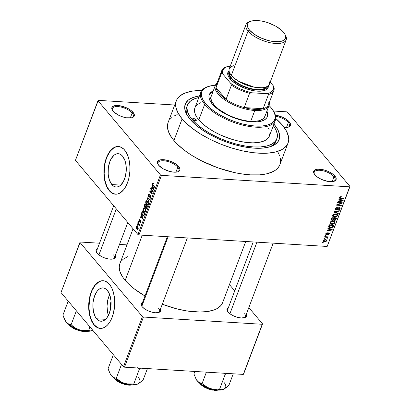<?xml version="1.0" encoding="UTF-8"?>
<svg xmlns="http://www.w3.org/2000/svg" width="411" height="411" viewBox="0 0 411 411"><rect width="100%" height="100%" fill="white"/><g stroke="black" fill="none" stroke-linecap="round" stroke-linejoin="round"><path stroke-width="0.62" d="M131.746 117.767A11.148 4.639 20.7 0 0 132.162 112.999L133.087 112.362A11.945 4.968 -159.3 0 1 132.208 117.633A11.945 4.968 -159.3 0 1 113.061 111.145L117.674 114.72L121.892 116.611L126.285 117.767L131.772 117.762L133.878 116.606L134.325 115.732L134.34 114.71L133.087 112.362L130.308 109.922L126.429 107.764L119.863 105.74L114.376 105.745L112.27 106.901L111.807 108.797L113.061 111.145A11.945 4.968 -159.3 0 1 112.331 110.122A11.945 4.968 -159.3 0 1 118.651 105.576A11.945 4.968 -159.3 0 1 133.087 112.362L132.162 112.999A11.148 4.639 -159.3 0 1 133.246 116.37A11.148 4.639 -159.3 0 1 131.746 117.767M287.931 127.282A11.148 4.639 20.7 0 0 288.347 122.514L289.272 121.877A11.945 4.968 -159.3 0 1 288.394 127.148A11.945 4.968 -159.3 0 1 284.212 127.497L287.957 127.276L290.063 126.12L290.52 124.225L289.272 121.877L286.493 119.437L282.614 117.279L275.37 115.152A11.945 4.968 -159.3 0 1 289.272 121.877L288.347 122.514A11.148 4.639 -159.3 0 1 289.431 125.884A11.148 4.639 -159.3 0 1 287.931 127.282M333.573 181.451A11.148 4.639 20.7 0 0 333.984 176.684L334.908 176.047A11.945 4.968 -159.3 0 1 334.03 181.323A11.945 4.968 -159.3 0 1 314.888 174.829L317.662 177.269L321.541 179.427L328.112 181.451L333.593 181.446L335.7 180.29L336.147 179.417L335.746 177.259L334.908 176.047L332.134 173.612L328.255 171.449L323.863 169.897L317.78 169.188L314.954 169.902L313.65 171.459L313.634 172.481L314.888 174.829A11.945 4.968 -159.3 0 1 314.158 173.812A11.945 4.968 -159.3 0 1 320.472 169.26A11.945 4.968 -159.3 0 1 334.908 176.047L333.984 176.684A11.148 4.639 -159.3 0 1 335.073 180.059A11.148 4.639 -159.3 0 1 333.573 181.451M177.388 171.937A11.148 4.639 20.7 0 0 177.804 167.174L178.728 166.537A11.945 4.968 -159.3 0 1 177.85 171.808A11.945 4.968 -159.3 0 1 158.703 165.314L163.316 168.89L169.748 171.469L173.981 172.178L177.413 171.932L179.52 170.776L179.967 169.907L179.561 167.745L178.728 166.537L175.949 164.097L172.07 161.939L167.683 160.382L161.595 159.674L158.774 160.388L157.464 161.944L157.449 162.972L158.703 165.314A11.945 4.968 -159.3 0 1 157.973 164.297A11.945 4.968 -159.3 0 1 164.292 159.745A11.945 4.968 -159.3 0 1 178.728 166.537L177.804 167.174A11.148 4.639 -159.3 0 1 178.888 170.544A11.148 4.639 -159.3 0 1 177.388 171.937M96.611 318.782L105.576 319.326L96.611 318.782L95.275 316.804L93.425 311.533L92.876 305.209L93.122 301.946L94.617 295.848L97.232 291.075L98.835 289.431L100.567 288.363L102.349 287.921L104.117 288.121L105.802 288.948L107.343 290.382A16.692 9.068 93.5 0 1 110.461 309.385A16.692 9.068 93.5 0 1 100.962 321.243A16.692 9.068 93.5 0 1 96.611 318.782A16.692 9.068 93.5 0 1 93.487 299.778A16.692 9.068 93.5 0 1 102.991 287.921A16.692 9.068 93.5 0 1 107.343 290.382L109.747 294.805L110.97 300.718L110.826 307.217L109.331 313.316L106.721 318.083L105.113 319.732L103.382 320.796L101.599 321.243L99.832 321.042L98.147 320.21L96.611 318.782M103.783 280.764L101.229 280.939L98.707 282.023L95.182 285.255L92.244 290.145L90.739 294.132L89.665 298.52L88.961 307.813L89.737 314.533L91.571 320.4L94.294 324.906A23.895 12.977 -86.5 0 0 100.387 328.42L97.684 327.659L94.294 324.906A23.895 12.977 -86.5 0 1 89.804 297.826A23.895 12.977 -86.5 0 1 103.295 280.723M109.388 284.242A23.895 12.977 93.5 0 1 113.857 311.44A23.895 12.977 93.5 0 1 100.253 328.415A23.895 12.977 93.5 0 1 94.027 324.89L97.417 327.644L99.899 328.384L102.452 328.204L104.98 327.12L107.374 325.173L109.557 322.43L111.438 318.998L113.534 312.858L114.731 303.667L114.587 299.033L113.446 292.534L112.116 288.743L110.384 285.563L108.319 283.112L104.774 281.006L100.962 280.924L98.44 282.008L96.04 283.96L93.857 286.703L91.977 290.13L89.881 296.269L88.797 303.123L89.089 312.345L89.968 316.598L91.304 320.385L94.027 324.89A23.895 12.977 93.5 0 1 89.557 297.687A23.895 12.977 93.5 0 1 103.161 280.718A23.895 12.977 93.5 0 1 109.388 284.242M122.555 156.159A16.692 9.068 93.5 0 1 125.674 175.163A16.692 9.068 93.5 0 1 116.174 187.02A16.692 9.068 93.5 0 1 111.823 184.56L120.788 185.104L111.823 184.56L109.413 180.136L108.191 174.223L108.334 167.724L109.829 161.626L111.016 159.021L114.047 155.209L115.779 154.14L117.561 153.699L119.329 153.899L121.014 154.726L122.555 156.159L124.959 160.583L125.735 163.403L126.285 169.733L125.453 176.155L123.357 181.693L120.325 185.51L118.594 186.573L116.816 187.015L115.044 186.82L113.359 185.988L111.823 184.56A16.692 9.068 93.5 0 1 108.699 165.556A16.692 9.068 93.5 0 1 118.204 153.693A16.692 9.068 93.5 0 1 122.555 156.159M118.995 146.542L116.441 146.717L113.919 147.801L110.395 151.032L107.456 155.923L105.951 159.91L104.877 164.297L104.173 173.586L104.949 180.311L106.783 186.178L109.506 190.683A23.895 12.977 -86.5 0 0 115.604 194.198L112.897 193.437L109.506 190.683A23.895 12.977 -86.5 0 1 105.016 163.599A23.895 12.977 -86.5 0 1 118.507 146.501M124.6 150.015A23.895 12.977 93.5 0 1 129.069 177.218A23.895 12.977 93.5 0 1 115.465 194.192A23.895 12.977 93.5 0 1 109.239 190.668L112.629 193.422L115.111 194.162L117.664 193.982L120.192 192.898L123.711 189.671L125.751 186.568L127.451 182.844L128.751 178.636L129.83 171.788L129.933 167.113L129.537 162.561L128.658 158.312L127.328 154.521L125.596 151.34L123.531 148.89L119.986 146.778L116.174 146.701L113.652 147.785L111.253 149.738L108.088 154.115L106.387 157.839L105.093 162.047L103.896 171.238L104.302 178.122L105.18 182.371L106.516 186.162L109.239 190.668A23.895 12.977 93.5 0 1 104.769 163.465A23.895 12.977 93.5 0 1 118.373 146.496A23.895 12.977 93.5 0 1 124.6 150.015M113.21 258.976A9.556 3.976 20.7 0 0 113.513 254.912A9.556 3.976 -159.3 0 1 114.443 257.805A9.556 3.976 -159.3 0 1 113.21 258.976M115.286 255.575A10.352 4.305 -159.3 0 1 113.677 258.848A10.352 4.305 -159.3 0 1 97.083 253.222L101.08 256.32L104.733 257.959L108.545 258.961L111.931 259.166L114.376 258.545L115.512 257.199L115.162 255.323M158.358 312.565A9.556 3.976 20.7 0 0 158.661 308.502A9.556 3.976 -159.3 0 1 159.591 311.394A9.556 3.976 -159.3 0 1 158.358 312.565M160.434 309.164A10.352 4.305 -159.3 0 1 158.826 312.437A10.352 4.305 -159.3 0 1 142.232 306.806L144.636 308.923L148.001 310.793L151.803 312.139L155.471 312.756L158.446 312.545L160.269 311.543L160.66 310.788L160.311 308.913M244.196 317.795A9.556 3.976 20.7 0 0 244.494 313.732A9.556 3.976 -159.3 0 1 245.424 316.619A9.556 3.976 -159.3 0 1 244.196 317.795M246.266 314.394A10.352 4.305 -159.3 0 1 244.658 317.662A10.352 4.305 -159.3 0 1 228.064 312.036L230.473 314.153L233.833 316.023L237.64 317.369L241.303 317.986L245.357 317.364L246.492 316.013L246.143 314.143M175.913 172.168L177.804 167.174L175.913 172.168M332.098 181.683L333.984 176.684L332.098 181.683M286.457 127.513L288.347 122.514L286.457 127.513M130.277 117.998L132.162 112.999L130.277 117.998M276.87 138.831L276.11 140.839A47.784 19.877 -159.3 0 1 269.184 147.025A47.784 19.877 20.7 0 0 276.428 139.797M274.229 124.476A50.173 20.874 -159.3 0 1 270.541 146.619A50.173 20.874 -159.3 0 1 190.129 119.354L186.62 114.284L184.868 109.506L184.667 107.281L185.644 103.284L188.402 99.996L190.427 98.666L195.651 96.683L199.417 95.963A50.173 20.874 -159.3 0 0 187.067 115.08A50.173 20.874 -159.3 0 0 190.129 119.354L195.251 124.528L201.796 129.599L209.502 134.371L218.087 138.671L227.206 142.324L236.52 145.191L245.665 147.164L254.296 148.171L262.074 148.166L268.702 147.153L273.932 145.17L277.553 142.293L279.429 138.63L279.49 134.33L277.733 129.552L274.229 124.476L273.623 124.898L274.229 124.476L273.916 124.112A50.173 20.874 -159.3 0 1 274.229 124.476M176.304 100.803L168.109 122.483A59.734 24.85 20.7 0 0 173.925 140.547L182.119 118.866A59.734 24.85 -159.3 0 1 176.304 100.803A59.734 24.85 -159.3 0 1 201.775 90.518L192.451 91.124L185.361 92.917L180.069 95.825L178.163 97.659L176.776 99.734L175.929 102.02L175.62 104.497L175.851 107.137L177.942 112.83L182.119 118.866L173.925 140.547L176.751 143.624L183.727 149.748L187.817 152.738L192.25 155.641L201.996 161.066L218.066 167.888L234.65 172.62L240.045 173.653L250.314 174.85L259.577 174.845L263.713 174.387L267.469 173.637L273.69 171.274L276.094 169.692L278 167.852L279.388 165.782M275.75 118.471A59.734 24.85 -159.3 0 1 282.239 124.965A59.734 24.85 -159.3 0 1 288.054 143.028A59.734 24.85 -159.3 0 1 241.421 150.621A59.734 24.85 -159.3 0 1 182.119 118.866L184.94 121.944L191.916 128.073L200.445 133.96L210.185 139.386L220.774 144.143L231.804 148.042L242.844 150.94L253.474 152.722L263.287 153.318L267.767 153.164L275.663 151.957L281.884 149.599L286.195 146.172L287.577 144.102L288.43 141.816L288.738 139.339L288.501 136.693L286.41 131.006L282.239 124.965L275.75 118.471M119.853 263.708L119.216 267.129L120.146 272.128L123.043 277.548L125.196 280.353L142.263 235.19L125.196 280.353L127.79 283.184L134.212 288.82L144.98 295.987A54.951 22.862 20.7 0 1 125.196 280.353A54.951 22.862 20.7 0 1 119.848 263.734L133.061 228.752M98.28 100.361L174.711 105.016L98.28 100.361L97.962 100.736L160.454 174.911L137.926 234.527L75.434 160.352L98.28 100.361M273.438 111.032L286.498 111.823L287.52 112.28L350.008 186.455L327.166 246.451L138.944 234.984L161.472 175.369L349.694 186.83L327.166 246.451L138.944 234.984L137.926 234.527L75.434 160.352L97.962 100.736L160.454 174.911L161.472 175.369L160.454 174.911L137.926 234.527L138.944 234.984L161.472 175.369L349.694 186.83L327.166 246.451L350.008 186.455L349.694 186.83L350.008 186.455L287.52 112.28L286.498 111.823L273.438 111.032M323.159 240.63L323.411 241.642L324.793 241.945L326.026 241.606L326.75 240.543L325.944 239.623L323.822 239.86L323.159 240.63L323.262 241.509L324.5 241.94L326.678 240.846L326.565 239.967L325.373 239.536L323.159 240.63M324.556 237.096L326.981 237.322L327.043 238.061L327.485 238.216L327.844 237.712L327.413 237.265L327.952 237.301L328.117 236.87L324.721 236.664L324.556 237.096L326.981 237.322L327.043 238.061L327.485 238.216L327.819 237.82L327.413 237.265L327.952 237.301L328.117 236.87L324.721 236.664L324.556 237.096M325.774 233.705L325.918 234.635L326.884 234.789L328.697 233.325L328.759 233.998L327.952 234.84L328.944 234.455L329.386 233.515L329.052 232.955L328.276 232.924L326.483 234.373L326.277 233.7L327.264 232.724L326.103 233.181L325.831 234.547L326.478 234.815L328.605 233.309L328.81 233.89L327.952 234.84L329.298 233.905L329.252 233.109L328.697 232.873L326.555 234.378L326.247 233.767L327.264 232.724L325.774 233.705M328.733 226.04L328.615 226.841L329.021 227.406L331.523 227.766L332.961 227.088L333.881 225.058L329.211 224.776L328.785 227.196L330.48 227.812L333.085 226.944L333.881 225.058L329.211 224.776L328.733 226.04M333.629 219.906L334.431 220.43L333.496 219.325L334.431 220.43L336.054 219.315L335.669 218.858L336.054 219.315L336.558 217.979L331.888 217.691L331.245 219.705L332.258 220.424L333.629 219.906L334.292 220.414L335.412 220.168L336.558 217.979L331.888 217.691L331.4 220.07L332.258 220.424L333.753 220.142M333.999 212.107L338.155 213.746L338.33 213.299L334.631 211.906L339.142 211.141L339.311 210.694L334.158 211.686L333.999 212.107L338.155 213.746L338.33 213.299L334.631 211.906L339.142 211.141L339.311 210.694L334.158 211.686L333.999 212.107M337.472 202.911L341.212 203.137L336.789 204.729L336.609 205.192L341.284 205.474L341.449 205.043L337.698 204.817L342.132 203.224L342.306 202.767L337.637 202.479L337.472 202.911L341.212 203.137L336.789 204.729L336.609 205.192L341.284 205.474L341.449 205.043L337.698 204.817L342.132 203.224L342.306 202.767L337.637 202.479L337.472 202.911M340.067 196.782L339.44 197.568L339.707 198.292L343.843 198.698L344.007 198.266L340.082 197.902L340.159 197.27L341.187 197.028L341.289 196.592L340.067 196.782L339.481 197.434L339.543 198.159L343.843 198.698L344.007 198.266L340.195 197.974L340.02 197.491L341.187 197.028L341.289 196.592L340.067 196.782M338.839 199.299L340.092 199.756L339.527 201.246L337.991 201.534L337.821 201.986L343.015 200.897L343.185 200.445L339.008 198.847L338.839 199.299L340.092 199.756L339.527 201.246L337.991 201.534L337.821 201.986L343.015 200.897L343.185 200.445L339.008 198.847L338.839 199.299M339.07 207.987L339.517 208.839L338.181 210.072L340.067 208.86L339.537 208.233L340.067 208.86L339.995 207.874L339.25 207.555L336.244 209.641L335.417 208.29L335.777 208.716L337.256 207.75L336.907 207.334L337.256 207.75L337.359 207.314L335.242 208.649L335.155 209.43L335.833 210.036L336.804 209.959L338.453 208.156L339.147 207.992L339.573 208.32L339.476 208.932L338.181 210.072L339.296 209.8L340.169 208.362L339.373 207.565L338.161 207.894L336.743 209.533L335.828 209.476L336.013 208.31L337.256 207.75L337.359 207.314L335.576 208.064L335.309 209.728L336.09 210.072L337.452 209.487L338.546 208.094L339.491 208.166L338.983 207.56M333.886 214.218L333.008 214.866L332.591 215.785L332.936 216.689L334.02 217.172L336.624 216.715L337.39 215.909L337.539 214.902L337.123 214.321L336.059 213.931L333.886 214.218L332.689 215.41L332.936 216.689L334.451 217.219C335.72 217.373 336.727 216.869 337.482 215.703L337.313 214.501L335.653 213.89L333.886 214.218M331.209 221.298L330.203 222.12L329.935 223.219L330.331 223.836L331.343 224.252L333.948 223.795L334.713 222.993L334.862 221.986L334.446 221.406L333.383 221.015L331.209 221.298L330.012 222.495L330.259 223.769L331.775 224.303C333.044 224.452 334.051 223.949 334.806 222.788L334.636 221.586L332.977 220.974L331.209 221.298M327.855 228.367L329.108 228.824L328.543 230.319L327.007 230.607L326.837 231.059L332.031 229.965L332.201 229.513L328.024 227.915L327.855 228.367L329.108 228.824L328.543 230.319L327.007 230.607L326.837 231.059L332.031 229.965L332.201 229.513L328.024 227.915L327.855 228.367M325.024 235.863L325.687 235.904L325.851 235.472L325.183 235.431L325.024 235.863L325.687 235.904L325.851 235.472L325.183 235.431L325.024 235.863M323.904 238.817L324.572 238.858L324.736 238.426L324.068 238.385L323.904 238.817L324.572 238.858L324.736 238.426L324.068 238.385L323.904 238.817M322.368 242.88L323.036 242.922L323.2 242.49L322.532 242.449L322.368 242.88L323.036 242.922L323.2 242.49L322.532 242.449L322.368 242.88M137.002 224.863L137.351 225.279L137.515 224.853L137.161 224.432L137.351 225.279L137.515 224.853L137.161 224.432L137.002 224.863M138.117 221.909L138.471 222.325L138.281 221.478L138.471 222.325L138.281 221.478L138.117 221.909M140.947 214.419L141.543 215.662L140.978 217.152L140.105 216.654L139.935 217.106L142.91 218.647L143.079 218.195L141.122 213.961L140.947 214.419L141.343 214.439L140.947 214.419L141.543 215.662L140.978 217.152L140.105 216.654L139.935 217.106L142.91 218.647L143.079 218.195L141.122 213.961L140.947 214.419M143.989 207.725L143.3 208.161L142.966 209.338L143.768 211.665L144.497 212.235L145.242 212.127L145.73 211.285L145.761 209.851L144.518 207.879L143.989 207.725L143.136 208.505L143.043 210.185L143.768 211.665L144.744 212.292L145.658 211.501L144.991 208.3L144.076 207.73M146.665 200.645L145.848 201.333L145.684 202.9L146.326 204.437L147.395 205.207L148.248 204.616L148.474 202.998L147.775 201.349L146.665 200.645L145.813 201.421L145.72 203.106L146.444 204.58L147.421 205.207L148.335 204.421L147.667 201.22L146.748 200.645M150.709 195.549L148.731 196.412L148.638 195.04L149.604 194.686L149.738 194.218L149.167 193.869L148.279 194.942L148.248 196.17L148.767 197.028L149.306 196.987L150.174 195.836L150.616 196.078L150.513 197.491L149.825 197.532L150 198.246L150.513 198.2L150.919 197.573L150.94 195.929L150.138 195.323L148.839 196.509L148.638 195.04L149.095 194.48L149.604 194.686L149.738 194.218L149.018 193.884L148.366 194.66L148.828 194.691L148.366 194.66L148.571 196.848L149.404 196.89L150.236 195.811L150.539 195.97L150.626 197.249L149.825 197.532L149.696 197.999L150.195 198.297L150.919 197.573L150.709 195.549L150.298 195.302M151.931 185.346L152.527 186.589L151.962 188.084L151.089 187.586L150.919 188.033L153.894 189.574L154.068 189.122L152.106 184.893L151.931 185.346L152.327 185.371L151.931 185.346L152.527 186.589L151.962 188.084L151.089 187.586L150.919 188.033L153.894 189.574L154.068 189.122L152.106 184.893L151.931 185.346M152.882 183.809L153.591 183.892L153.724 183.424L152.907 183.013L152.507 184.339L154.726 187.38L154.885 186.948L152.866 184.421L152.954 183.671L153.591 183.892L153.724 183.424L153.036 182.977L152.604 183.45L153.056 185.402L154.726 187.38L154.885 186.948L152.892 184.493L152.882 183.809L153.673 183.599M150.57 188.957L152.538 191.295L149.881 190.776L149.707 191.238L152.162 194.156L152.327 193.725L150.359 191.382L153.015 191.906L153.19 191.444L150.729 188.526L150.57 188.957L151.125 188.993L150.57 188.957L152.538 191.295L149.881 190.776L149.707 191.238L152.162 194.156L152.327 193.725L150.359 191.382L153.015 191.906L153.19 191.444L150.729 188.526L150.57 188.957M147.092 198.159L149.039 202.428L149.208 201.976L147.472 198.261L150.025 199.823L150.195 199.376L147.251 197.737L147.092 198.159L148.119 198.22L147.092 198.159L149.039 202.428L149.208 201.976L147.472 198.261L150.025 199.823L150.195 199.376L147.251 197.737L147.092 198.159M145.869 208.449L146.676 208.5L145.869 208.449L146.933 207.997L147.441 206.656L144.985 203.738L144.287 205.819L144.703 207.247L145.53 207.37L145.797 208.356L146.444 208.67L147.441 206.656L144.985 203.738L144.477 205.074L144.883 205.099L144.477 205.074L144.703 207.247L145.53 207.37L146.28 208.69M141.831 212.086L141.631 213.35L142.057 214.624L143.023 215.713L143.814 215.765L144.764 213.741L142.309 210.822L141.831 212.086L142.237 212.112L141.831 212.086L142.458 215.194L143.454 215.857L144.004 215.575L144.764 213.741L142.309 210.822L141.831 212.086M139.082 221.447L140.85 220.82L140.49 220.794L140.495 221.611L140.839 221.632L139.997 221.822L139.868 222.289L140.511 222.33L139.868 222.289L140.757 221.899L140.613 220.322L139.406 221.046L140.033 221.082L139.201 220.964L139.144 220.055L139.868 219.351L138.897 219.721L138.887 221.123L139.483 221.668L140.392 220.733L140.531 221.508L139.868 222.289L140.346 222.449L140.793 221.801L140.5 220.214L139.406 221.046L139.103 220.789L139.75 219.258L139.242 219.207L138.897 219.721L139.339 219.746L138.897 219.721L139.082 221.447L139.427 221.673M137.654 223.142L138.949 224.832L139.026 226.112L139.154 224.925L139.442 225.264L139.601 224.832L137.813 222.711L137.654 223.142L138.209 223.173L137.654 223.142L138.913 224.755L139.026 226.112L139.154 224.925L139.442 225.264L139.601 224.832L137.813 222.711L137.654 223.142M136.282 226.646L136.36 228.331L137.099 229.281L137.649 229.405L138.224 228.516L138.034 227.103L137.063 226.081L136.282 226.646L136.724 226.672L136.282 226.646L136.771 228.968L137.464 229.43L138.132 228.84L137.659 226.543L136.945 226.06L136.282 226.646M187.159 106.069A47.784 19.877 20.7 0 0 187.817 116.277A47.784 19.877 -159.3 0 1 186.712 107.06L187.478 105.026A47.784 19.877 -159.3 0 1 198.811 97.561L194.722 98.717L190.488 101.044L187.858 104.168L187.18 105.997L186.928 107.98L187.74 112.326L190.257 117.037L192.132 119.478L191.567 120.973L192.132 119.478A47.784 19.877 -159.3 0 1 187.478 105.026M124.502 367.177L143.444 317.04L262.249 324.279L243.307 374.411L124.502 367.177L123.48 366.72L60.992 292.545L79.934 242.413L142.427 316.583L123.48 366.72L60.992 292.545L80.253 242.033L99.524 243.209L80.253 242.033L79.934 242.413L142.427 316.583L143.444 317.04L142.427 316.583L123.48 366.72L124.502 367.177L243.307 374.411L262.249 324.279L143.444 317.04L124.502 367.177M229.451 284.597L234.727 290.86L229.451 284.597M248.835 307.603L262.567 323.904L243.62 374.036L262.567 323.904L262.249 324.279L262.567 323.904L248.835 307.603M119.498 244.427L126.968 244.879L119.498 244.427M228.388 307.639L226.99 309.118L227.34 310.988L228.064 312.036A10.352 4.305 -159.3 0 1 227.432 311.153A10.352 4.305 -159.3 0 1 228.388 307.639M142.555 302.409L141.158 303.888L141.143 304.777L142.232 306.806A10.352 4.305 -159.3 0 1 141.6 305.928A10.352 4.305 -159.3 0 1 142.555 302.409M97.407 248.819L96.01 250.299L95.994 251.188L97.083 253.222A10.352 4.305 -159.3 0 1 96.451 252.339A10.352 4.305 -159.3 0 1 97.407 248.819M127.61 256.7L123.31 259.151L121.558 260.841M245.742 241.493L222.654 302.583A54.951 22.862 20.7 0 1 162.304 304.212L176.006 308.646L186.024 310.808L199.874 312.047L207.802 311.487L214.326 309.837L216.977 308.625L220.943 305.471L222.217 303.565L223.003 301.463L223.07 296.752M96.713 252.744A9.556 3.976 -159.3 0 1 96.564 251.049L113.677 205.752M227.694 311.559A9.556 3.976 -159.3 0 1 227.545 309.863L253.212 241.945M142.905 303.482A9.556 3.976 20.7 0 0 141.862 306.329A9.556 3.976 -159.3 0 1 141.713 304.638M177.167 114.597L174.279 115.917M171.875 117.505L169.969 119.339M168.12 122.452L167.426 126.172L168.438 131.607L171.587 137.5L173.925 140.547A59.734 24.85 20.7 0 0 233.227 172.301A59.734 24.85 20.7 0 0 279.86 164.708L288.054 143.028M280.235 163.496L280.549 161.02L280.312 158.374M279.531 155.584L278.221 152.686M112.593 110.528A11.148 4.639 -159.3 0 1 112.388 108.489A11.148 4.639 -159.3 0 1 121.091 107.071A11.148 4.639 -159.3 0 1 132.162 112.999A11.148 4.639 20.7 0 0 119.026 106.701A11.148 4.639 20.7 0 0 112.593 110.528M275.632 116.277A11.148 4.639 -159.3 0 1 288.347 122.514A11.148 4.639 20.7 0 0 275.632 116.277M314.415 174.213A11.148 4.639 -159.3 0 1 314.21 172.173A11.148 4.639 -159.3 0 1 322.918 170.76A11.148 4.639 -159.3 0 1 333.984 176.684A11.148 4.639 20.7 0 0 320.847 170.39A11.148 4.639 20.7 0 0 314.415 174.213M158.23 164.703A11.148 4.639 -159.3 0 1 158.03 162.664A11.148 4.639 -159.3 0 1 166.732 161.246A11.148 4.639 -159.3 0 1 177.804 167.174A11.148 4.639 20.7 0 0 164.662 160.876A11.148 4.639 20.7 0 0 158.23 164.698M109.68 294.62A16.692 9.068 -86.5 0 0 108.417 315.401L107.574 312.396L107.024 306.072L107.862 299.645L109.68 294.62M110.549 308.954L110.359 305.841L111.016 301.284A10.578 5.744 93.5 0 0 110.549 308.954M153.611 185.433L153.056 185.402L153.611 185.433M153.699 183.517L152.604 183.45L153.699 183.517M152.363 188.125L150.919 188.033L152.363 188.125M152.368 188.104L151.962 188.084L152.368 188.104M152.902 186.615L152.527 186.589L152.902 186.615M152.758 187.077L153.324 188.325L153.709 188.351L153.324 188.325L153.714 189.075L154.053 189.096L152.306 188.274L152.758 187.077L153.128 187.097L152.758 187.077L153.714 189.075L152.306 188.274L152.758 187.077M153.144 191.567L150.359 191.382L153.144 191.567M152.471 191.516L149.707 191.238L152.471 191.516M153.092 191.326L152.538 191.295L153.092 191.326M149.661 194.49L149.219 194.465L149.604 194.686M149.619 196.597L148.731 196.412M150.657 198.061L149.696 197.999L150.657 198.061M150.837 197.768L149.825 197.532M151.012 197.27L150.626 197.249L151.012 197.27M150.965 195.996L150.539 195.97L150.965 195.996M150.236 195.811L150.539 195.97M150.904 195.847L150.339 195.816M148.571 196.848L149.393 196.9M148.813 198.605L147.924 198.549L148.813 198.605M148.284 198.313L147.472 198.261L148.284 198.313M147.22 204.627L146.444 204.58L147.22 204.627M146.059 203.126L145.72 203.106L146.059 203.126M146.265 201.452L145.813 201.421L146.265 201.452M147.503 201.647L148.042 204.082L148.428 204.103L147.236 204.632L146.614 204.159L146.1 201.76L146.794 201.174L148.001 201.678L147.503 201.647L148.14 203.733L147.349 204.657L146.306 203.722L145.982 202.284L146.599 201.2L147.503 201.647M148.196 204.714L147.236 204.632M145.787 207.385L145.53 207.37L145.787 207.385M145.175 207.545L145.53 207.37M145.787 207.308L144.703 207.247L145.787 207.308L146.254 205.875L147.395 206.774L146.989 206.748L146.706 207.498L147.112 207.524L145.992 207.971L145.802 207.165L146.254 205.875L146.809 205.911L146.254 205.875L146.989 206.748L146.347 208.115L145.787 207.288M146.861 208.172L145.992 207.971M145.109 204.514L145.967 205.536L146.522 205.567L145.967 205.536L145.648 206.384L146.054 206.409L144.867 206.81L144.626 205.911L145.109 204.514L145.664 204.544L145.109 204.514L145.967 205.536L145.068 206.974L144.61 206.05L145.109 204.514M145.833 207.036L144.867 206.81M144.544 211.711L143.768 211.665L144.544 211.711M143.382 210.206L143.043 210.185L143.382 210.206M143.588 208.531L143.136 208.505L143.588 208.531M144.826 208.726L145.366 211.162L145.751 211.187L144.559 211.716L143.937 211.239L143.424 208.845L144.117 208.259L145.324 208.757L144.826 208.726L145.463 210.817L144.672 211.742L143.629 210.807L143.305 209.363L143.829 208.32L144.826 208.726M145.52 211.793L144.559 211.716M143.742 215.148L142.622 214.763L141.985 213.53L142.432 211.593L142.987 211.629L142.432 211.593L144.312 213.828L143.675 215.215L142.458 215.194L143.156 215.236L142.088 213.879L142.432 211.593L144.312 213.828L144.723 213.854L144.312 213.828L144.025 214.593L144.431 214.619L144.025 214.593L143.742 215.148L144.215 215.179L143.388 215.297L144.138 215.343M141.379 217.193L139.935 217.106L141.384 217.178M141.918 215.683L141.543 215.662L141.918 215.683M141.774 216.145L142.34 217.398L142.725 217.419L142.34 217.398L142.73 218.149L143.069 218.169L141.322 217.347L141.774 216.145L142.144 216.171L141.774 216.145L142.73 218.149L141.322 217.347L141.774 216.145M139.868 219.351L139.473 219.15M139.144 220.055L139.74 219.818M140.613 220.322L140.315 220.142M139.868 222.289L140.213 222.474M140.495 221.611L139.997 221.822M140.845 220.794L140.459 220.769M139.56 224.951L139.154 224.925L139.56 224.951M139.303 225.716L138.82 225.685L139.303 225.716M139.308 225.434L138.969 225.413L139.308 225.434M139.57 224.796L138.913 224.755L139.57 224.796M139.134 224.272L138.579 224.242L139.134 224.272M138.039 229.045L136.771 228.968L138.039 229.045M137.5 226.975L137.88 228.526L138.219 228.547L137.454 228.891L136.92 228.516L136.534 226.959L136.966 226.6L137.978 227.006L137.5 226.975L137.952 228.059L137.531 228.886L136.714 228.233L136.467 227.309L136.884 226.605L137.5 226.975M340.822 196.592L341.187 197.028L340.822 196.592M339.676 197.085L340.02 197.491L339.676 197.085M340.195 197.974L340.02 197.491M343.452 198.236L343.843 198.698L343.452 198.236M340.236 197.989L340.673 198.508L340.236 197.989M342.368 200.131L343.015 200.897L342.368 200.131M339.476 199.027L340.092 199.756L339.476 199.027M340.585 199.936L341.793 200.419L341.156 199.669L342.599 200.671L342.039 200.003L342.599 200.671L340.128 201.133L339.743 200.676L340.128 201.133L340.585 199.936L339.979 199.217L340.585 199.936L342.599 200.671L340.128 201.133L340.585 199.936M341.716 202.731L342.132 203.224L341.716 202.731M337.431 204.493L337.698 204.817L337.431 204.493M340.894 205.012L341.284 205.474L340.894 205.012M340.822 202.674L341.212 203.137L340.822 202.674M336.244 209.641L335.212 208.747M338.299 207.802L338.546 208.094L338.299 207.802M337.688 208.408L337.976 208.752L337.688 208.408M337.159 209.142L337.452 209.487L337.159 209.142M335.15 208.958L336.09 210.072L335.15 208.958M338.844 210.786L339.142 211.141L338.844 210.786M335.186 211.49L335.433 211.778L335.186 211.49M334.41 211.639L334.631 211.906L334.41 211.639M337.513 212.985L338.155 213.746L337.513 212.985M336.994 215.128L337.482 215.703L336.994 215.128M334.015 216.7L334.451 217.219L334.015 216.7M335.479 214.321L336.82 214.778L336.933 215.672L335.751 216.669L334.626 216.787L333.357 216.33L332.884 215.025L333.234 215.441L335.479 214.321L335.119 213.895L336.845 214.809L336.984 215.513L336.609 216.165L334.903 216.792L333.249 216.171L333.629 214.881L335.479 214.321M331.297 219.284L332.258 220.424L331.297 219.284M334.456 218.292L335.849 218.375L335.458 217.912L335.849 218.375L335.566 219.125L334.518 219.993L333.604 219.058L334.025 219.556L333.763 218.642L334.148 219.099L334.456 218.292L334.061 217.825L334.456 218.292L335.849 218.375L334.867 219.962L334.025 219.556L334.456 218.292M332.268 218.159L333.907 218.256L333.516 217.794L333.907 218.256L333.588 219.109L332.417 219.993L331.389 219.012L331.816 219.52L331.538 218.611L331.924 219.073L332.268 218.159L331.883 217.702L332.268 218.159L333.907 218.256L333.424 219.464L332.787 219.957L331.831 219.628L332.268 218.159M331.348 219.125L331.816 219.52M334.518 219.993L334.025 219.556M334.318 222.207L334.806 222.788L334.318 222.207M331.338 223.779L330.644 223.368L330.208 222.11L330.557 222.526L332.802 221.401L334.143 221.863L334.256 222.757L333.08 223.754L331.954 223.872L330.68 223.409L330.727 222.212L331.549 221.586L332.802 221.401L332.442 220.974L334.169 221.894L334.256 222.757L333.259 223.692L331.353 223.784M329.992 222.598L330.68 223.409M333.038 225.809L333.424 226.271L333.038 225.809M329.571 227.139L328.913 225.557L329.298 226.014L329.596 225.238L333.172 225.459L332.782 224.992L333.172 225.459L332.884 226.22L331.744 227.298L329.571 227.139L329.298 226.014L329.596 225.238L329.206 224.781L329.596 225.238L333.172 225.459L332.751 226.533L333.085 226.944L332.746 226.543L330.65 227.381L329.571 227.139L328.677 226.199M330.048 227.304L330.48 227.812L330.048 227.304M331.384 229.199L332.031 229.965L331.384 229.199M328.492 228.095L329.108 228.824L328.492 228.095M329.601 229.004L330.809 229.492L330.172 228.737L331.615 229.744L331.055 229.076L331.615 229.744L329.144 230.206L328.759 229.749L329.144 230.206L329.601 229.004L328.995 228.29L329.601 229.004L331.615 229.744L329.144 230.206L329.601 229.004M326.848 232.785L327.161 233.155L326.848 232.785M325.933 233.391L326.247 233.767L325.933 233.391M326.555 234.378L326.247 233.767M328.44 232.883L329.298 233.905L328.44 232.883M328.605 233.309L328.81 233.89M327.968 233.068L328.271 233.427L327.968 233.068M327.541 233.494L327.891 233.91L327.541 233.494M325.712 233.905L326.478 234.815L325.712 233.905M325.296 235.436L325.687 235.904L325.296 235.436M327.562 236.834L327.952 237.301L327.562 236.834M327.022 236.803L327.413 237.265L327.022 236.803M327.819 237.82L327.413 237.265M327.182 237.856L327.485 238.216L327.182 237.856M326.981 237.322L327.223 237.758M325.928 236.736L326.319 237.198L325.928 236.736M324.181 238.395L324.572 238.858L324.181 238.395M325.589 239.556L326.678 240.846L325.589 239.556M324.043 241.401L323.334 240.307L323.637 240.671L325.209 239.967L326.113 240.281L326.195 240.805L324.628 241.509L323.719 241.19L323.919 240.291L325.209 239.967L324.849 239.541L326.195 240.414L325.712 241.324L324.043 241.401M322.645 242.459L323.036 242.922L322.645 242.459M196.134 119.719L195.785 120.649L196.134 119.719L196.268 120.428L195.343 120.659L192.8 119.519A1.993 0.827 -159.3 0 1 192.605 118.918A1.993 0.827 -159.3 0 1 194.162 118.661A1.993 0.827 -159.3 0 1 196.134 119.719A1.993 0.827 -159.3 0 1 196.33 120.325A1.993 0.827 -159.3 0 1 194.773 120.577A1.993 0.827 -159.3 0 1 192.8 119.519L192.667 118.81L193.591 118.579L196.134 119.719M209.256 94.797L210.966 92.768L213.001 91.55A31.061 12.921 20.7 0 0 209.153 95.023M212.292 104.07A31.061 12.921 -159.3 0 1 209.266 94.679A31.061 12.921 -159.3 0 1 213.258 90.872L210.232 93.045L209.071 95.311L208.911 96.595L209.435 99.421L212.292 104.07L217.388 108.858L221.822 111.92L226.887 114.741L235.246 118.291L241.01 120.063L249.395 121.677L256.829 121.908L260.934 121.281L264.17 120.053L266.41 118.27L267.129 117.192L267.736 114.715L266.898 111.145A31.061 12.921 -159.3 0 1 267.376 116.637A31.061 12.921 -159.3 0 1 243.127 120.582A31.061 12.921 -159.3 0 1 212.292 104.07M269.883 133.534L269.113 136.704L266.919 139.314L265.316 140.372L263.389 141.25L258.663 142.447L252.919 142.853L246.374 142.453L239.289 141.266L231.927 139.334L220.995 135.214L214.182 131.803L208.064 128.011L202.87 123.988L198.806 119.884L204.693 104.302A39.821 16.563 20.7 0 0 252.811 126.932A39.821 16.563 20.7 0 0 273.87 111.761L273.407 110.975A39.024 16.235 -159.3 0 1 252.77 125.843A39.024 16.235 -159.3 0 1 205.618 103.664L204.693 104.302L198.806 119.884A39.821 16.563 20.7 0 0 238.339 141.055A39.821 16.563 20.7 0 0 269.426 135.995L275.319 120.413A39.821 16.563 -159.3 0 1 244.226 125.473A39.821 16.563 -159.3 0 1 204.693 104.302A39.821 16.563 -159.3 0 1 200.815 92.259A39.821 16.563 -159.3 0 1 208.058 86.587A39.821 16.563 20.7 0 0 207.622 86.731A39.821 16.563 20.7 0 0 204.693 104.302L205.618 103.664L209.6 107.687L214.691 111.633L220.686 115.347L227.36 118.687L234.455 121.528L241.699 123.757L248.814 125.293L255.524 126.074L261.576 126.074L266.729 125.283L270.798 123.742L273.613 121.502L275.072 118.656L275.118 115.311L273.757 111.597L271.029 107.651A39.024 16.235 -159.3 0 1 273.407 110.975M273.628 111.366A39.821 16.563 -159.3 0 1 275.319 120.413M273.31 125.715A47.784 19.877 -159.3 0 1 276.88 138.81A47.784 19.877 -159.3 0 1 239.572 144.883A47.784 19.877 -159.3 0 1 192.132 119.478L197.008 124.399L203.24 129.229L210.581 133.78L218.755 137.87L227.442 141.348L236.315 144.081L245.023 145.962L253.243 146.917L260.651 146.917L266.965 145.951L271.943 144.061L275.391 141.322L277.178 137.834L277.24 133.739L275.565 129.188L273.31 125.715M265.064 115.887L263.996 117.978L263.081 118.861L258.94 120.757L253.001 121.409L248.29 121.122L243.184 120.264L235.226 117.993L227.509 114.72L218.739 109.29L214.039 104.872A28.672 11.929 -159.3 0 1 211.244 96.2L210.915 97.972L211.403 100.577L214.039 104.872A28.672 11.929 -159.3 0 0 242.5 120.115A28.672 11.929 -159.3 0 0 264.884 116.467L268.984 105.627A28.672 11.929 -159.3 0 1 254.799 110.497A28.672 11.929 20.7 0 0 269.226 102.735A28.672 11.929 -159.3 0 1 268.984 105.627M200.815 92.259L194.927 107.841A39.821 16.563 20.7 0 0 198.806 119.884L197.244 117.849L195.148 113.924L194.47 110.302L194.937 107.821M195.246 107.127L197.439 104.522L200.964 102.586M268.332 127.975L269.21 129.912M271.029 107.651L269.035 105.488A39.024 16.235 -159.3 0 1 271.029 107.651M215.395 85.221L212.364 85.539L207.735 86.711L204.277 88.612L202.13 91.165L201.57 92.655L201.524 96.004L202.89 99.719L205.618 103.664A39.024 16.235 -159.3 0 1 208.485 86.444A39.024 16.235 -159.3 0 1 215.395 85.221M267.237 116.971L267.356 114.017L266.641 111.823A31.061 12.921 20.7 0 1 267.237 116.971M68.411 324.156L76.302 329.776L83.68 331.564A0.478 0.262 -86.5 0 0 84.044 331.405L76.775 329.709L68.534 324.258A11.945 4.968 20.7 0 0 84.044 331.405L84.214 330.958L84.044 331.405A11.945 4.968 20.7 0 0 87.055 331.256L84.044 331.405A0.478 0.262 93.5 0 1 83.68 331.564L79.616 330.881L73.441 328.41L70.183 326.159L68.211 323.817M68.211 301.114L62.929 315.083L68.211 301.114M76.369 310.798L71.093 324.767L68.534 323.935L66.212 322.034L64.337 318.946L62.929 315.083L65.236 320.667A16.029 6.668 20.7 0 0 66.212 322.034L68.498 324.233L71.545 326.334L79.051 329.704L74.776 327.665L71.093 324.767L76.369 310.798M92.845 330.357L90.302 330.968L88.601 330.429L89.937 326.899L88.601 330.429L83.798 330.572L79.051 329.704L86.711 331.24L91.92 330.737M65.226 320.652L66.212 322.034A16.029 6.668 20.7 0 0 79.051 329.704A16.029 6.668 20.7 0 0 91.905 330.742A16.029 6.668 20.7 0 0 91.93 330.732L90.302 330.968L88.601 330.429L83.798 330.572L79.051 329.704L74.776 327.665L71.093 324.767L68.534 323.935L66.212 322.034L65.205 320.611M86.973 331.328L85.457 331.559M92.845 330.352A16.029 6.668 20.7 0 1 92.485 330.526L91.905 330.742M98.912 254.918L116.313 208.875L98.912 254.918M168.114 236.762L141.841 306.287L168.114 236.762M256.937 242.171L229.898 313.737L256.937 242.171M268.753 102.026A27.876 11.595 -159.3 0 1 263.117 108.73A27.876 11.595 -159.3 0 1 254.707 109.403L254.799 110.497L250.705 121.337L254.799 110.497A28.672 11.929 -159.3 0 1 226.358 100.916A28.672 11.929 -159.3 0 1 215.343 85.36A28.672 11.929 -159.3 0 1 217.075 83.032A28.672 11.929 20.7 0 0 223.867 99.226A28.672 11.929 20.7 0 0 254.799 110.497L254.707 109.403L259.274 109.383L263.117 108.73L244.191 107.574L249.605 108.792L254.707 109.403A27.876 11.595 -159.3 0 1 244.191 107.574A27.876 11.595 -159.3 0 1 226.035 99.426L216.083 87.61L217.018 90.405L219.058 93.395L222.11 96.446L226.035 99.426A27.876 11.595 -159.3 0 1 216.083 87.61A27.876 11.595 -159.3 0 1 217.897 82.811M263.117 108.73L244.191 107.574L249.564 93.348L251.614 92.778L266.955 93.713L268.491 94.499L263.117 108.73A27.876 11.595 20.7 0 0 268.491 104.671L273.87 90.446A27.876 11.595 -159.3 0 1 268.491 94.499L263.117 108.73M227.345 66.582L226.482 66.865A27.876 11.595 20.7 0 0 221.457 73.384A27.876 11.595 -159.3 0 1 221.719 70.738L216.345 84.964A27.876 11.595 20.7 0 0 216.083 87.61L221.457 73.384L222.659 73.826A27.08 11.267 -159.3 0 1 227.345 66.582A27.08 11.267 -159.3 0 1 229.148 66.109L230.252 66.176L227.355 66.577L224.55 67.99L222.875 69.978L222.495 71.16L222.659 73.826L230.725 83.397L231.414 85.195L226.035 99.426L216.083 87.61L221.457 73.384L222.659 73.826L230.725 83.397L235.277 86.331L240.445 88.956L245.978 91.139L251.614 92.778L266.955 93.713L268.491 94.499A27.876 11.595 20.7 0 0 274.132 87.8L273.443 86.002L270.191 82.143L273.443 86.002A27.08 11.267 -159.3 0 1 266.955 93.713L270.284 92.619L272.539 90.908L273.608 88.668L273.443 86.002L274.132 87.8A27.876 11.595 -159.3 0 1 273.87 90.446M226.035 99.426A27.876 11.595 20.7 0 0 244.191 107.574L249.564 93.348A27.876 11.595 -159.3 0 1 231.414 85.195L226.035 99.426M221.719 70.738A27.876 11.595 -159.3 0 1 226.923 66.731M231.414 85.195A27.876 11.595 20.7 0 0 249.564 93.348L251.614 92.778A27.08 11.267 -159.3 0 1 230.725 83.397L231.414 85.195M284.998 34.509A21.506 8.944 -159.3 0 1 286.19 39.821A21.506 8.944 -159.3 0 1 269.4 42.554A21.506 8.944 -159.3 0 1 248.049 31.123L249.528 30.101A20.231 8.415 -159.3 0 1 251.013 21.177A20.231 8.415 -159.3 0 1 283.436 32.166L284.849 34.211L285.558 36.137L285.532 37.874L284.777 39.348L283.313 40.509L281.206 41.311L278.535 41.717L271.923 41.316L268.234 40.519L260.8 37.889L254.229 34.231L249.528 30.101L248.116 28.056L247.407 26.129L247.432 24.393L248.187 22.918L249.647 21.762L251.758 20.961L254.43 20.55L261.042 20.956L264.73 21.752L268.486 22.908L275.622 26.114L281.371 30.08L283.436 32.166A20.231 8.415 -159.3 0 1 284.669 33.892A20.231 8.415 -159.3 0 1 273.973 41.598A20.231 8.415 -159.3 0 1 249.528 30.101L248.049 31.123A21.506 8.944 -159.3 0 1 245.958 24.619A21.506 8.944 -159.3 0 1 250.361 21.418A21.506 8.944 20.7 0 0 249.631 21.634A21.506 8.944 20.7 0 0 248.049 31.123L231.311 75.429L248.049 31.123A21.506 8.944 20.7 0 0 274.034 43.34A21.506 8.944 20.7 0 0 285.404 35.151L284.669 33.892M268.326 85.231L268.301 87.075L267.494 88.648L265.943 89.875L263.703 90.728L257.527 91.165L253.834 90.733L245.922 88.658L238.334 85.252L232.225 81.034L230.026 78.814L230.951 78.177A20.709 8.616 -159.3 0 1 229.117 71.509L228.778 74.114L229.502 76.086L230.951 78.177L230.026 78.814L228.526 76.641L227.771 74.591L227.802 72.747L228.989 70.774A21.506 8.944 20.7 0 0 230.026 78.814A21.506 8.944 20.7 0 0 253.402 90.661A21.506 8.944 20.7 0 0 268.388 85.663M254.224 87.189L238.606 81.286A19.913 8.282 -159.3 0 0 254.224 87.189M229.554 72.603L229.533 74.309L230.227 76.205L231.619 78.218L232.277 76.487L231.619 78.218A19.913 8.282 20.7 0 0 250.797 88.668A19.913 8.282 20.7 0 0 266.708 86.747L264.874 88.463L260.168 89.649L257.081 89.655L250.027 88.473L242.711 85.884L239.31 84.178L233.654 80.273L231.619 78.218A19.913 8.282 20.7 0 1 229.533 72.701M245.958 24.619L229.215 68.925A21.506 8.944 20.7 0 0 231.311 75.429A21.506 8.944 20.7 0 0 252.657 86.86A21.506 8.944 20.7 0 0 269.446 84.127L286.19 39.821M269.606 81.846L269.58 83.69L268.773 85.257L267.222 86.49L264.982 87.343L262.141 87.774L255.113 87.348L247.201 85.272L239.613 81.866L233.505 77.643L229.806 73.256L229.055 71.206L229.081 69.361M229.883 67.794L231.434 66.561L233.674 65.709M267.808 86.13L267.032 87.646L265.537 88.833L263.379 89.649L257.435 90.071L250.099 88.843L242.49 86.151L238.95 84.378L235.765 82.406L230.951 78.177A20.709 8.616 -159.3 0 0 252.01 89.3A20.709 8.616 -159.3 0 0 267.808 86.13M138.579 383.591L143.105 379.99L147.421 368.575L143.105 379.99L138.918 383.427L136.478 384.48L133.75 384.013L139.324 369.263L137.557 367.737L139.324 369.263L139.221 368.071L139.324 369.263L140.762 367.937L139.324 369.263L133.75 384.013L126.557 383.884L121.99 382.41L116.241 378.356L113.683 377.524L111.36 375.623L109.485 372.536L108.078 368.672L113.359 354.703L108.078 368.672L110.384 374.257A16.029 6.668 20.7 0 0 111.36 375.623L113.647 377.822L116.693 379.923L124.199 383.293L131.864 384.83L137.069 384.326M113.559 377.745L121.451 383.365L128.828 385.153A0.478 0.262 -86.5 0 0 129.193 384.994L121.923 383.299L113.683 377.848A11.945 4.968 20.7 0 0 129.193 384.994L129.362 384.547L129.193 384.994A11.945 4.968 20.7 0 0 132.203 384.845L129.193 384.994A0.478 0.262 93.5 0 1 128.828 385.153L124.764 384.47L118.589 381.999L115.332 379.749L113.359 377.406M121.517 364.387L116.241 378.356L121.517 364.387M110.374 374.241L111.36 375.623A16.029 6.668 20.7 0 0 124.199 383.293A16.029 6.668 20.7 0 0 137.053 384.331A16.029 6.668 20.7 0 0 137.079 384.321M132.121 384.917L130.606 385.148M138.23 377.257A16.029 6.668 20.7 0 1 137.634 384.11L135.45 384.557L133.75 384.013L128.946 384.162L124.199 383.293L119.925 381.254L116.241 378.356L113.683 377.524L111.36 375.623L110.354 374.2M212.395 389.109L210.031 388.523A16.029 6.668 20.7 0 0 217.696 390.054L219.587 389.243L212.395 389.109L207.822 387.64L202.073 383.581L206.389 372.166L202.073 383.581L198.318 381.958L196.186 379.43L193.915 373.897L194.835 371.462L193.915 373.897L196.217 379.481A16.029 6.668 20.7 0 0 197.198 380.848L199.484 383.047L202.531 385.153L210.031 388.523L217.696 390.054L222.906 389.556L221.288 389.787L219.587 389.243L212.395 389.109M215.025 390.224L207.761 388.529L199.515 383.078A11.945 4.968 20.7 0 0 215.025 390.224L215.194 389.777L215.025 390.224A11.945 4.968 20.7 0 0 218.036 390.075L215.025 390.224A0.478 0.262 93.5 0 1 214.789 390.45A0.478 0.262 -86.5 0 0 215.025 390.224M223.389 372.967L225.161 374.493L219.587 389.243L225.161 374.493L226.595 373.167L225.161 374.493L223.389 372.967M224.411 388.821L228.937 385.22L233.253 373.799L228.937 385.22L226.107 387.707L223.466 389.34L221.288 389.787L219.587 389.243L217.696 390.054A16.029 6.668 20.7 0 0 222.885 389.561A16.029 6.668 20.7 0 0 222.911 389.551L222.885 389.561M196.211 379.471L197.198 380.848A16.029 6.668 20.7 0 0 210.031 388.523L205.757 386.484L202.073 383.581L199.515 382.754L197.198 380.848L196.186 379.43M212.687 390.152L208.469 389.042L204.421 387.224L201.164 384.973L199.191 382.636M217.953 390.147L216.438 390.378M222.926 389.546L223.466 389.34A16.029 6.668 20.7 0 0 224.062 382.487M100.52 328.43L100.253 328.415M115.732 194.208L115.465 194.192M141.384 305.507L167.375 236.715M118.64 146.511L118.373 146.496M103.428 280.734L103.161 280.718M150.298 195.806L150.899 195.841M146.794 201.174L147.677 201.231M144.117 208.259L145.001 208.31M139.499 219.695L139.771 219.71M139.344 221.056L140.023 221.097M140.197 221.925L140.732 221.955M140.377 220.728L140.834 220.758M137.454 228.891L138.096 228.927M136.966 226.6L137.747 226.646M340.061 197.876L339.553 197.275M336.82 214.778L336.111 213.936M333.357 216.33L332.658 215.498M334.107 219.839L333.557 219.186M334.143 221.863L333.434 221.02M326.262 234.244L325.784 233.679M328.81 233.397L328.384 232.893M327.177 237.445L326.611 236.777M326.108 240.281L325.491 239.546M323.719 241.19L323.19 240.558M207.622 86.731L208.485 86.444M87.635 331.276L83.803 331.631L74.53 329.031L68.087 323.889M114.443 257.805L127.785 222.495M187.349 237.933L159.591 311.394M245.424 316.619L273.181 243.163M209.744 100.171L215.343 85.36M249.631 21.634L251.013 21.177M132.784 384.866L128.951 385.22L119.678 382.62L113.236 377.478M199.068 382.708L205.515 387.85L214.783 390.45L218.616 390.09"/></g></svg>
